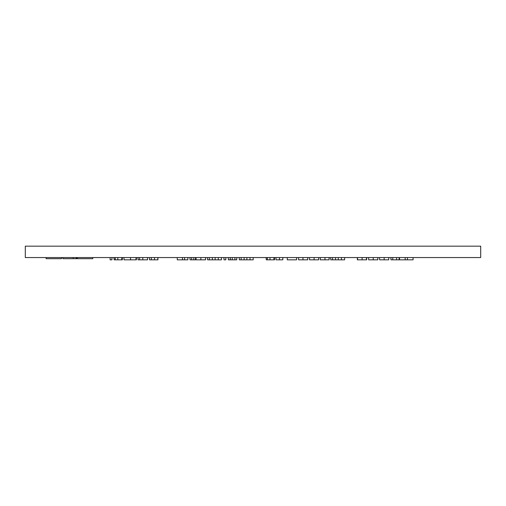 <?xml version="1.0" encoding="UTF-8"?>
<svg xmlns="http://www.w3.org/2000/svg" width="506" height="506" viewBox="0 0 506 506"><rect width="100%" height="100%" fill="white"/><g stroke="black" fill="none" stroke-linecap="round" stroke-linejoin="round"><path stroke-width="0.76" d="M46.109 257.554L46.109 258.692L61.479 258.692L61.479 257.554M92.788 257.554L92.788 258.692L77.418 258.692L77.418 257.554M480.7 257.554L25.3 257.554L25.3 246.169L480.7 246.169L480.7 257.554M110.118 257.554L110.118 259.831L111.946 259.831L111.946 257.554M114.135 257.554L114.135 259.831L113.951 257.554M114.135 259.831L122.344 259.831L122.344 257.554M121.801 259.831L121.801 257.554M117.822 259.831L117.822 257.554M115.279 259.831L115.279 257.554M123.989 257.554L123.989 259.831L136.032 259.831L136.032 257.554M130.542 259.831L130.542 257.554M136.032 259.831L136.392 259.831L136.392 257.554M138.037 257.554L138.037 259.831L147.524 259.831L147.524 257.554M142.787 259.831L142.787 257.554M139.599 259.831L139.599 257.554M149.529 257.554L149.529 259.831L157.923 259.831L157.923 257.554M157.828 259.831L157.828 257.554M154.52 259.831L154.52 257.554M151.357 259.831L151.357 257.554M177.264 257.554L177.264 259.831L187.846 259.831L187.846 257.554M184.601 259.831L184.601 257.554M190.035 257.554L190.035 259.831L195.506 259.831L195.506 257.554M193.798 259.831L193.798 257.554M191.679 259.831L191.679 257.554M196.056 257.554L196.056 259.831L205.544 259.831L205.544 257.554M200.863 259.831L200.863 257.554M207.574 257.554L207.574 259.831L221.438 259.831L221.438 257.554M218.288 259.831L218.288 257.554M215.132 259.831L215.132 257.554M212.368 259.831L212.368 257.554M209.395 259.831L209.395 257.554M223.968 257.554L223.968 259.831L225.796 259.831L225.796 257.554M228.351 257.554L228.351 259.831L236.745 259.831L236.745 257.554M234.917 259.831L234.917 257.554M232.248 259.831L232.248 257.554M230.281 259.831L230.281 257.554M230.173 259.831L230.173 257.554M239.319 257.554L239.319 259.831L253.183 259.831L253.183 257.554M250.034 259.831L250.034 257.554M246.877 259.831L246.877 257.554M244.113 259.831L244.113 257.554M241.147 259.831L241.147 257.554M266.301 257.554L266.301 259.831L266.118 257.554M266.301 259.831L274.511 259.831L274.511 257.554M273.961 259.831L273.961 257.554M269.989 259.831L269.989 257.554M267.44 259.831L267.44 257.554M287.281 257.554L287.281 259.831L296.586 259.831L296.586 257.554M298.597 257.554L298.597 259.831L307.718 259.831L307.718 257.554M302.955 259.831L302.955 257.554M309.539 257.554L309.539 259.831L318.666 259.831L318.666 257.554M314.099 259.831L314.099 257.554M320.304 257.554L320.304 259.831L329.064 259.831L329.064 257.554M324.972 259.831L324.972 257.554M329.064 259.831L329.248 257.554M330.728 257.554L330.728 259.831L344.592 259.831L344.592 257.554M341.442 259.831L341.442 257.554M338.286 259.831L338.286 257.554M335.522 259.831L335.522 257.554M332.556 259.831L332.556 257.554M357.527 257.554L357.527 259.831L357.344 257.554L357.344 259.831L366.648 259.831L366.648 257.554M366.464 259.831L366.464 257.554M362.087 259.831L362.087 257.554M368.653 257.554L368.653 259.831L377.78 259.831L377.78 257.554M373.219 259.831L373.219 257.554M379.601 257.554L379.601 259.831L388.728 259.831L388.728 257.554M384.162 259.831L384.162 257.554M390.948 257.554L390.948 259.831L399.31 259.831L399.31 257.554M399.126 259.831L399.126 257.554M396.584 259.831L396.584 257.554M392.77 259.831L392.77 257.554M399.512 257.554L399.512 259.831L413.079 259.831L413.079 257.554M407.431 259.831L407.431 257.554M405.167 259.831L405.167 257.554M275.991 257.554L275.991 259.831L282.822 259.831L282.822 257.554M279.451 259.831L279.451 257.554M76.792 257.554L76.792 258.692L62.845 258.692L62.845 257.554M182.489 259.831L182.489 257.554M73.212 258.692L73.212 257.554M76.223 258.692L76.223 257.554"/></g></svg>
